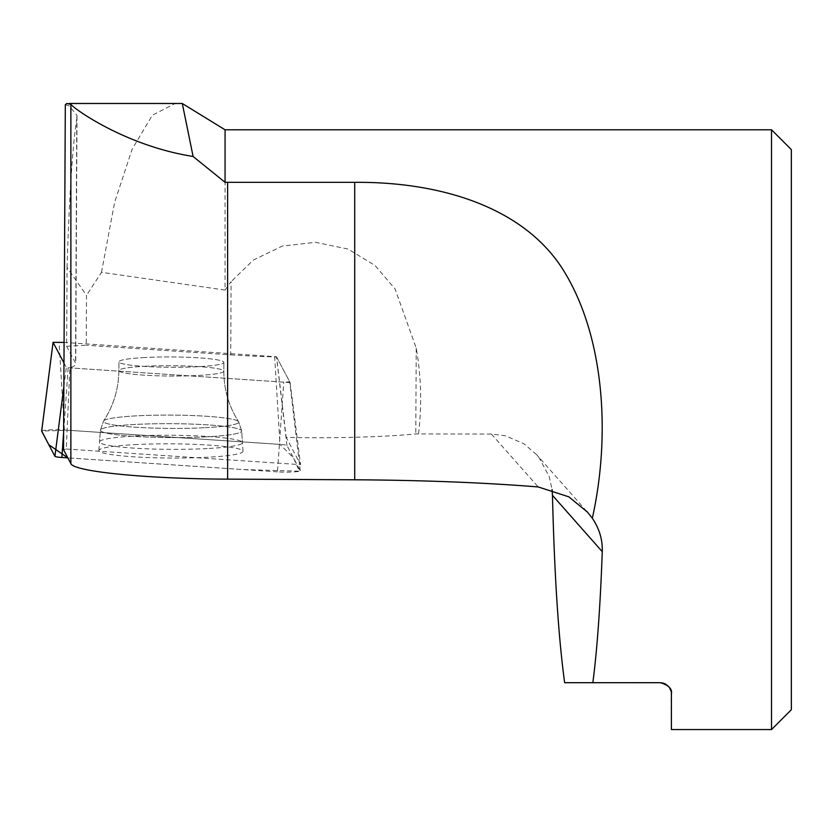<?xml version="1.0" encoding="UTF-8"?>
<svg xmlns="http://www.w3.org/2000/svg" width="833" height="833" viewBox="0 0 833 833"><rect width="100%" height="100%" fill="white"/><g stroke="black" fill="none" stroke-linecap="round" stroke-linejoin="round"><path stroke-width="0.62" stroke-dasharray="4.17 3.12" d="M66.63 346.257L86.236 345.226L86.497 295.403L67.046 267.455L66.63 346.257L75.511 363.063A149.94 14.765 0.3 0 1 75.709 363.834A149.94 14.765 0.3 0 1 69.857 367.884L66.286 449.029A149.94 14.765 -179.7 0 1 63.527 449.705M67.046 267.455C69.316 195.266 72.554 145.723 76.771 118.817L75.511 363.063M65.318 104.677L69.149 105.916L76.959 115.246L76.771 118.817M225.066 129.792L225.066 290.061L231.105 281.658L230.72 354.858L86.236 345.226M225.066 290.061L101.491 272.318L86.497 295.403M230.72 354.858A149.94 14.765 0.3 0 0 276.587 356.961L286.188 437.408A149.94 14.765 -179.7 0 0 415.792 433.941L491.408 434.055L505.298 435.753L523.895 443.739L536.629 454.693L538.92 457.432L549.186 476.528L552.06 489.523M418.593 433.681C421.956 404.609 421.165 376.079 416.229 348.09L395.071 288.999L375.089 265.519L348.09 249.088L315.561 242.309L282.293 246.089L253.347 260.031L231.105 281.658M66.286 449.029L300.578 464.647L286.188 437.408M791.35 149.617L791.35 709.737M771.525 729.552L771.525 129.792M671.075 691.265L671.398 729.552M669.617 687.871L669.159 687.204M667.295 685.257L665.994 684.33M664.057 683.404L663.485 683.206M661.787 682.821L564.639 682.696M101.491 272.318L114.6 202.429L132.124 149.18L152.335 115.256L174.743 103.688L181.021 103.479M144.775 357.524A52.479 5.165 0.3 0 0 118.921 361.845A52.479 5.165 0.3 0 0 171.369 367.28A52.479 5.165 0.3 0 0 223.879 362.386A52.479 5.165 0.3 0 0 197.463 357.763A52.479 5.165 0.3 0 0 144.775 357.524A52.479 5.165 -179.7 0 1 197.463 357.763A52.479 5.165 -179.7 0 1 223.879 362.386A52.479 5.165 -179.7 0 1 171.369 367.28A52.479 5.165 -179.7 0 1 118.921 361.845A52.479 5.165 -179.7 0 1 144.775 357.524M276.587 356.961L290.113 382.576L69.857 367.884M290.113 382.576L300.578 464.647M207.24 448.56A71.461 7.039 -179.7 0 1 135.29 448.227A71.461 7.039 -179.7 0 1 99.523 441.896A71.461 7.039 -179.7 0 1 170.984 435.274A71.461 7.039 -179.7 0 1 242.445 442.635A71.461 7.039 -179.7 0 1 207.24 448.56M63.974 363.021L66.317 367.457L68.15 367.769L283.741 382.149L289.728 381.847L276.483 356.763L64.079 342.405M277.472 471.863L67.848 457.879L242.122 469.5L299.474 471.197L293.362 457.702L279.95 444.385L68.775 430.307L41.692 431.025A14.879 1.468 -179.7 0 1 64.412 430.015L280.003 444.395A14.879 1.468 -179.7 0 1 286.969 445.593L300.213 470.655A14.879 1.468 -179.7 0 1 300.234 470.718A14.879 1.468 -179.7 0 1 292.643 471.978A14.879 1.468 -179.7 0 1 277.472 471.863L283.741 382.149M134.384 444.635A72.065 7.091 -179.7 0 1 206.511 444.947A72.065 7.091 -179.7 0 1 243.007 451.267A72.065 7.091 -179.7 0 1 207.5 457.244A72.065 7.091 -179.7 0 1 134.936 456.901A72.065 7.091 -179.7 0 1 98.877 450.518A72.065 7.091 -179.7 0 1 134.384 444.635M416.229 348.09L415.792 433.941M491.408 434.055L538.191 486.941M206.886 436.804A70.638 6.956 -179.7 0 1 135.758 436.471A70.638 6.956 -179.7 0 1 100.408 430.213A70.638 6.956 -179.7 0 1 171.077 423.674A70.638 6.956 -179.7 0 1 241.685 430.953A70.638 6.956 -179.7 0 1 206.886 436.804A70.638 6.956 0.3 0 0 241.685 430.953A70.638 6.956 0.3 0 0 171.077 423.674A70.638 6.956 0.3 0 0 100.408 430.213A70.638 6.956 0.3 0 0 135.758 436.471A70.638 6.956 0.3 0 0 206.886 436.804M205.407 427.673A67.65 6.664 0.3 0 0 238.602 421.675A67.65 6.664 0.3 0 0 171.129 415.094A67.65 6.664 0.3 0 0 103.584 420.977A67.65 6.664 0.3 0 0 135.623 427.246A67.65 6.664 0.3 0 0 205.407 427.673A67.65 6.664 -179.7 0 1 135.623 427.246A67.65 6.664 -179.7 0 1 103.584 420.977A67.65 6.664 -179.7 0 1 171.129 415.094A67.65 6.664 -179.7 0 1 238.602 421.675A67.65 6.664 -179.7 0 1 205.407 427.673M144.734 366.291A52.479 5.165 -179.7 0 1 197.411 366.53A52.479 5.165 -179.7 0 1 223.838 371.154A52.479 5.165 -179.7 0 1 197.973 375.475A52.479 5.165 -179.7 0 1 145.296 375.235A52.479 5.165 -179.7 0 1 118.88 370.612A52.479 5.165 -179.7 0 1 144.734 366.291A52.479 5.165 0.3 0 0 118.88 370.612A52.479 5.165 0.3 0 0 145.296 375.235A52.479 5.165 0.3 0 0 197.973 375.475A52.479 5.165 0.3 0 0 223.838 371.154A52.479 5.165 0.3 0 0 197.411 366.53A52.479 5.165 0.3 0 0 144.734 366.291M68.15 367.769L63.61 432.723M63.849 386.658L66.317 367.457M274.651 356.451L280.003 444.395M64.412 430.015L59.06 342.071M300.234 470.718L289.728 381.847L300.213 470.655M286.969 445.593L276.483 356.763M77 116.318L75.709 363.834M586.692 511.275L536.629 454.683M174.774 103.573L68.16 103.573M67.712 103.573L66.807 103.573M178.491 103.604L67.671 103.604M98.877 450.518L100.408 430.213L103.584 420.977C113.548 405.775 118.64 388.98 118.88 370.612L118.921 361.845L118.88 370.612C118.64 388.98 113.548 405.775 103.584 420.977L100.408 430.213L99.523 441.896M243.007 451.267L241.685 430.953L238.602 421.675C228.794 406.369 223.879 389.532 223.838 371.154L223.879 362.386L223.838 371.154C223.879 389.532 228.794 406.369 238.602 421.675L241.685 430.953L242.445 442.635"/><path stroke-width="1.25" d="M181.021 103.479L182.312 103.542L193.1 156.469C125.71 145.837 74.564 109.102 70.867 104.396L66.807 103.469L65.318 104.677L63.527 449.705L70.867 463.596C73.543 471.613 146.712 478.86 227.628 479.131L354.712 479.787L354.712 182.333L225.066 182.323L225.066 129.792L182.323 103.521M771.525 729.552L791.35 709.737L791.35 149.617L771.525 129.792L771.525 729.552L671.398 729.552L671.398 693.941C672.387 688.849 668.639 685.101 660.153 682.696L592.836 682.696C597.136 650.063 600.281 606.382 602.269 551.665C602.686 539.815 599.364 528.663 592.325 518.23L587.463 512.139L568.897 496.864L538.191 486.941C483.931 482.588 422.768 480.204 354.712 479.787M592.325 518.23C610.381 437.221 604.862 340.239 565.815 274.255C527.258 207.802 441.459 181.646 354.712 182.333M671.075 691.265L669.617 687.871M669.159 687.204L667.295 685.257M665.994 684.33L664.057 683.404M663.485 683.206L661.787 682.821M552.06 489.523L552.466 495.354C554.424 575.103 558.485 637.557 564.639 682.696L592.836 682.696M225.066 182.323L193.1 156.469M64.079 342.405L53.073 342.363L63.974 363.021M67.848 457.879L61.881 457.484A14.879 1.468 -179.7 0 1 54.916 456.286L41.671 431.213A14.879 1.468 -179.7 0 1 41.65 431.119A14.879 1.468 -179.7 0 1 41.692 431.025L48.793 444.697L67.848 457.879M552.466 495.354L602.269 551.665M227.628 479.131L227.628 182.333M70.867 463.596L70.867 104.396M63.61 432.723L61.881 457.484M53.073 342.394L41.671 431.213M54.916 456.286L63.849 386.658M771.525 129.792L225.066 129.792M587.536 512.233L586.692 511.275M181.74 103.479L69.097 103.479M53.073 342.363L41.65 431.119"/></g></svg>
